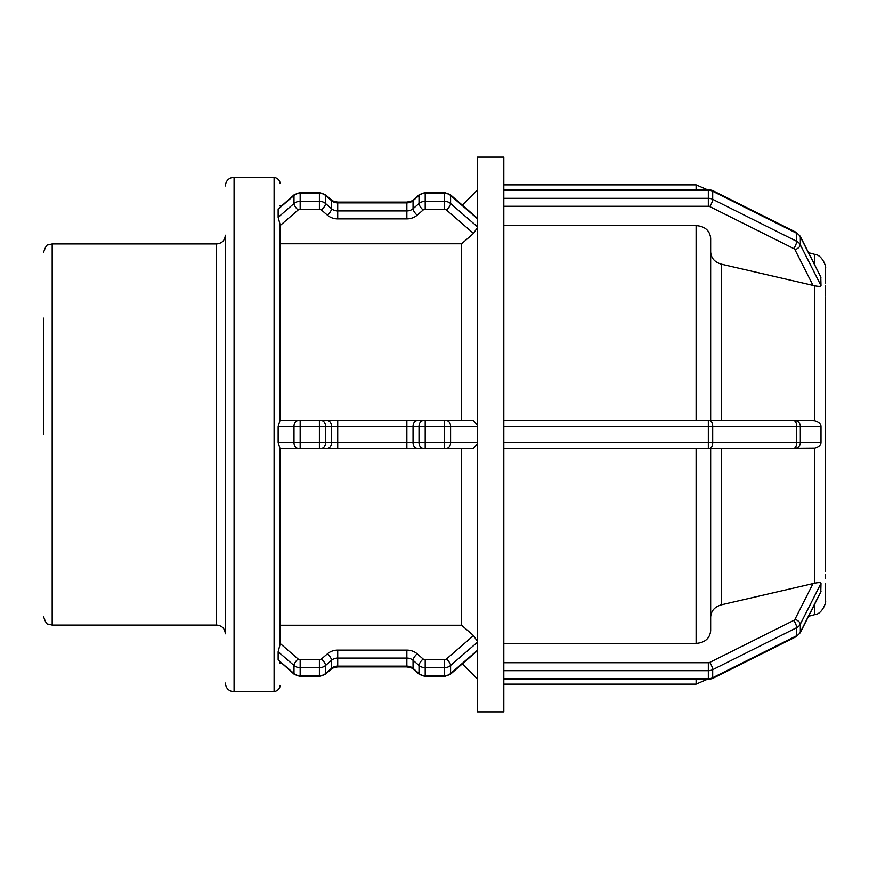 <?xml version="1.0" encoding="UTF-8"?>
<svg xmlns="http://www.w3.org/2000/svg" width="869" height="869" viewBox="0 0 869 869"><rect width="100%" height="100%" fill="white"/><g stroke="black" fill="none" stroke-linecap="round" stroke-linejoin="round"><path stroke-width="1.3" d="M503.803 189.485L708.333 189.485L712.384 190.441A5.822 1.456 -63.4 0 1 712.699 191.278L796.699 233.272L796.699 241.321L712.699 199.327L712.699 191.278A8.733 7.56 0 0 0 708.333 190.268L708.333 198.317L503.803 198.317L503.803 426.451L708.333 426.451L708.333 442.549L503.803 442.549L503.803 670.683L708.333 670.683L708.333 678.732L503.803 678.732L503.803 711.874L477.429 711.874L477.429 157.126L503.803 157.126L503.803 190.268L708.333 190.268L708.333 189.485L712.384 190.441L796.384 232.436L800.186 236.183L820.77 276.863L820.999 285.695C820.749 286.553 818.674 286.585 814.764 285.803L721.455 264.187C714.72 262.221 711.124 258.158 710.668 251.988M503.803 198.317L503.803 190.268M278.134 651.739L293.983 665.469L293.983 673.518A5.822 2.053 130.9 0 0 294.287 674.355L278.134 659.929L278.134 651.739L279.894 645.091L279.894 448.187L278.134 442.549L278.134 426.451L279.894 420.813L279.894 223.909L278.134 217.261L278.134 208.973L294.287 194.645L300.153 192.483L319.379 192.483L325.245 194.645L332.49 200.728M278.134 209.212L293.983 195.482A8.733 7.56 0 0 1 300.153 193.266L319.379 193.266A8.733 7.56 0 0 1 325.549 195.482L331.523 200.652A8.733 7.56 180 0 0 337.704 202.868L406.855 202.868A8.733 7.56 180 0 0 413.036 200.652L419.01 195.482A8.733 7.56 0 0 1 425.191 193.266L444.407 193.266A8.733 7.56 0 0 1 450.577 195.482A5.822 2.053 -49.1 0 0 450.272 194.645L477.429 218.282M477.429 227.526L473.507 233.424L461.602 243.754L279.894 243.754M820.999 285.695L800.327 244.841L800.327 236.792A5.822 2.661 -26.8 0 0 800.186 236.183L796.384 232.436A5.822 1.456 -63.4 0 1 796.699 233.272A8.733 7.56 0 0 1 800.327 236.792L820.955 277.32M337.704 202.097C333.359 201.293 331.198 200.533 331.219 199.827A5.822 2.053 -49.1 0 1 331.523 200.652L331.523 208.701A5.822 2.053 130.9 0 1 327.417 215.175A14.556 12.6 180 0 0 337.704 218.869L337.704 202.097L406.855 202.097L406.855 218.869A14.556 12.6 180 0 0 417.153 215.175A5.822 2.053 49.1 0 1 413.036 208.701L413.036 200.652A5.822 2.053 -130.9 0 1 413.34 199.827L419.314 194.645A5.822 2.053 -130.9 0 0 419.01 195.482L419.01 203.531L413.036 208.701A8.733 7.56 0 0 1 406.855 210.917L337.704 210.917A8.733 7.56 0 0 1 331.523 208.701L325.549 203.531L325.549 195.482A5.822 2.053 -49.1 0 0 325.245 194.645L319.379 192.483L319.379 201.315L300.153 201.315L300.153 192.483L294.287 194.645A5.822 2.053 -130.9 0 0 293.983 195.482L293.983 203.531L278.134 217.348M477.222 217.978L476.397 217.837M477.429 650.273L450.577 673.518A8.733 7.56 180 0 1 444.407 675.734L444.407 676.516L425.191 676.516L419.314 674.355L425.191 676.516L425.191 659.734A2.911 2.52 180 0 1 423.127 658.995A5.822 2.053 -49.1 0 0 419.01 665.469A8.733 7.56 0 0 0 425.191 667.685L444.407 667.685L444.407 675.734L425.191 675.734A8.733 7.56 180 0 1 419.01 673.518A5.822 2.053 130.9 0 0 419.314 674.355L413.34 669.173A5.822 2.053 130.9 0 1 413.036 668.348L413.036 660.299A5.822 2.053 -49.1 0 1 417.153 653.825A14.556 12.6 0 0 0 406.855 650.131L406.855 666.903L337.704 666.903L337.704 650.131A14.556 12.6 0 0 0 327.417 653.825A5.822 2.053 -130.9 0 1 331.523 660.299L331.523 668.348A5.822 2.053 49.1 0 1 331.219 669.173L325.245 674.355L319.379 676.516L325.245 674.355A5.822 2.053 49.1 0 0 325.549 673.518L325.549 665.469A5.822 2.053 -130.9 0 0 321.432 658.995A2.911 2.52 180 0 1 319.379 659.734L319.379 667.685A8.733 7.56 0 0 0 325.549 665.469L331.523 660.299A8.733 7.56 180 0 1 337.704 658.083L406.855 658.083A8.733 7.56 180 0 1 413.036 660.299L419.01 665.469L419.01 673.518L413.036 668.348A8.733 7.56 0 0 0 406.855 666.132L337.704 666.132A8.733 7.56 0 0 0 331.523 668.348L325.549 673.518A8.733 7.56 180 0 1 319.379 675.734L319.379 676.516L300.153 676.516L294.287 674.355L300.153 676.516L300.153 659.734A2.911 2.52 180 0 1 298.1 658.995A5.822 2.053 -49.1 0 0 293.983 665.469A8.733 7.56 0 0 0 300.153 667.685L319.379 667.685L319.379 675.734L300.153 675.734A8.733 7.56 180 0 1 293.983 673.518L278.134 659.886M710.668 580.003L710.668 617.012C711.124 610.842 714.72 606.779 721.455 604.813L814.764 583.197C818.652 582.415 820.738 582.447 820.999 583.305L820.77 592.137L800.186 632.817L796.384 636.564L800.186 632.817A5.822 2.661 26.8 0 0 800.327 632.208L800.327 624.159A5.822 2.661 -153.2 0 0 794.994 619.228A2.911 2.52 180 0 1 793.788 620.401L709.788 662.395A2.911 2.52 180 0 1 708.333 662.732L503.803 662.732M503.803 678.732L503.803 670.683M279.894 625.245L461.602 625.245L473.507 635.576L477.429 641.474M477.429 650.718L450.272 674.355L444.407 676.516L450.272 674.355A5.822 2.053 49.1 0 0 450.577 673.518L450.577 665.469A5.822 2.053 -130.9 0 0 446.46 658.995A2.911 2.52 180 0 1 444.407 659.734L425.191 659.734M825.55 285.369L825.55 295.851M825.539 283.707L825.55 268.423L825.55 283.739M721.455 264.187L721.455 420.629L813.069 420.629L708.333 420.629L710.668 420.629L710.668 238.204C709.799 230.546 704.955 226.342 696.112 225.582L503.803 225.582M825.55 294.178L825.55 287.161M825.55 290.67L825.55 288.997M825.55 571.4L825.55 427.494M825.55 578.33L825.55 574.539M814.764 604.009L814.764 614.633C822.02 614.264 826.495 602.271 825.55 600.577L825.55 583.62M503.803 643.418L696.112 643.418C704.955 642.658 709.799 638.454 710.668 630.796L710.668 448.371M813.069 420.629L814.764 420.792C818.717 421.899 820.792 423.79 820.999 426.451L820.999 442.549C820.781 445.221 818.707 447.111 814.764 448.208L794.994 448.371L813.069 448.371M825.55 444.95L825.55 297.6M281.382 663.177L279.894 663.177L279.894 661.896M278.134 426.451L444.407 426.451L444.407 442.549L425.191 442.549L425.191 448.371L406.855 448.371L461.602 448.371L461.602 625.245M327.417 420.629A5.822 4.117 -90 0 1 331.523 426.451L331.523 442.549L337.704 442.549L337.704 448.371L319.379 448.371L406.855 448.371L406.855 442.549L337.704 442.549L337.704 420.629L279.894 420.629L300.153 420.629L300.153 442.549L278.134 442.549M300.153 448.371L279.894 448.371L319.379 448.371L319.379 442.549L300.153 442.549L300.153 448.371M477.429 443.744L473.507 448.371L444.407 448.371L444.407 442.549L450.577 442.549L450.577 426.451A5.822 4.117 -90 0 0 446.46 420.629L319.379 420.629L319.379 442.549L325.549 442.549L325.549 426.451A5.822 4.117 -90 0 0 321.432 420.629M709.788 420.629A5.822 2.911 -90 0 1 712.699 426.451L796.699 426.451L796.699 442.549L712.699 442.549L712.699 426.451L708.333 426.451L708.333 420.629L503.803 420.629M503.803 442.549L503.803 426.451M503.803 448.371L794.994 448.371A5.822 5.333 90 0 0 800.327 442.549L800.327 426.451A5.822 5.333 -90 0 0 794.994 420.629M446.46 420.629L473.507 420.629L477.429 425.256M417.153 448.371A5.822 4.117 90 0 1 413.036 442.549L406.855 442.549L406.855 420.629L425.191 420.629L425.191 442.549L413.036 442.549L413.036 426.451A5.822 4.117 -90 0 1 417.153 420.629M477.429 426.451L444.407 426.451L444.407 420.629L461.602 420.629L461.602 243.754M825.55 434.5L825.539 448.371M43.45 434.5L43.45 318.097M225.332 434.5L225.332 633.794C224.821 628.493 221.91 625.582 216.598 625.072L216.598 243.928C221.91 243.418 224.821 240.507 225.332 235.206L225.332 434.5M794.994 249.772A5.822 2.661 153.2 0 0 800.327 244.841A8.733 7.56 180 0 0 796.699 241.321A5.822 1.456 116.6 0 1 793.788 248.599A2.911 2.52 0 0 1 794.994 249.772L813.069 285.499M709.788 206.605A5.822 1.456 116.6 0 0 712.699 199.327A8.733 7.56 180 0 0 708.333 198.317L708.333 206.268A2.911 2.52 0 0 1 709.788 206.605L793.788 248.599M503.803 206.268L708.333 206.268M425.191 193.266L425.191 192.483L444.407 192.483L450.272 194.645L444.407 192.483L444.407 201.315L425.191 201.315L425.191 193.266M477.429 226.776L450.577 203.531L450.577 195.482L477.429 218.727M446.46 210.005A5.822 2.053 130.9 0 0 450.577 203.531A8.733 7.56 180 0 0 444.407 201.315L444.407 209.266A2.911 2.52 0 0 1 446.46 210.005L473.507 233.424M425.191 209.266L425.191 201.315A8.733 7.56 180 0 0 419.01 203.531A5.822 2.053 49.1 0 0 423.127 210.005A2.911 2.52 0 0 1 425.191 209.266L444.407 209.266M321.432 210.005A5.822 2.053 130.9 0 0 325.549 203.531A8.733 7.56 180 0 0 319.379 201.315L319.379 209.266A2.911 2.52 0 0 1 321.432 210.005L327.417 215.175M300.153 209.266L300.153 201.315A8.733 7.56 180 0 0 293.983 203.531A5.822 2.053 49.1 0 0 298.1 210.005A2.911 2.52 0 0 1 300.153 209.266L319.379 209.266M417.153 215.175L423.127 210.005M337.704 218.869L406.855 218.869M279.894 225.766L298.1 210.005M709.788 662.395A5.822 1.456 -116.6 0 1 712.699 669.673L796.699 627.679L796.699 635.728L712.699 677.722L712.699 669.673A8.733 7.56 0 0 1 708.333 670.683L708.333 662.732M820.999 583.305L800.327 624.159A8.733 7.56 0 0 1 796.699 627.679A5.822 1.456 -116.6 0 0 793.788 620.401M813.069 583.501L794.994 619.228M820.999 591.354L800.327 632.208A8.733 7.56 180 0 1 796.699 635.728A5.822 1.456 63.4 0 1 796.384 636.564L712.384 678.559L796.384 636.564M712.384 678.559A5.822 1.456 63.4 0 0 712.699 677.722A8.733 7.56 180 0 1 708.333 678.732L708.333 679.515L712.384 678.559L708.333 679.515L503.803 679.515M298.1 658.995L279.894 643.234M319.379 659.734L300.153 659.734M327.417 653.825L321.432 658.995M406.855 650.131L337.704 650.131M423.127 658.995L417.153 653.825M477.429 642.224L450.577 665.469A8.733 7.56 0 0 1 444.407 667.685L444.407 659.734M473.507 635.576L446.46 658.995M814.764 285.803L814.764 420.792M814.764 448.208L814.764 583.197M825.55 268.423C826.495 266.729 822.02 254.736 814.764 254.367L814.764 264.991M721.455 604.813L721.455 448.371M696.112 225.582L696.112 420.629M696.112 448.371L696.112 643.418M696.112 679.515L696.112 684.131L706.758 679.515M225.332 683.034C225.853 688.335 228.764 691.246 234.065 691.767L234.065 177.233L274.083 177.233L274.083 691.767C281.806 689.628 279.666 683.469 279.894 685.945M820.999 426.451L796.699 426.451A5.822 2.911 -90 0 0 793.788 420.629M820.999 442.549L796.699 442.549A5.822 2.911 90 0 1 793.788 448.371M709.788 448.371A5.822 2.911 90 0 0 712.699 442.549L708.333 442.549L708.333 448.371M298.1 448.371A5.822 4.117 90 0 1 293.983 442.549L293.983 426.451A5.822 4.117 -90 0 1 298.1 420.629M423.127 448.371A5.822 4.117 90 0 1 419.01 442.549L419.01 426.451A5.822 4.117 -90 0 1 423.127 420.629M477.429 442.549L450.577 442.549A5.822 4.117 90 0 1 446.46 448.371M327.417 448.371A5.822 4.117 90 0 0 331.523 442.549L325.549 442.549A5.822 4.117 90 0 1 321.432 448.371M43.45 616.338C45.416 622.128 47.045 624.746 48.338 624.181L52.183 625.072L52.183 243.928L48.338 244.819C47.045 244.254 45.416 246.872 43.45 252.662M503.803 184.869L696.112 184.869L696.112 189.485M413.34 199.827C413.372 200.522 411.211 201.282 406.855 202.097C411.2 201.293 413.362 200.533 413.34 199.827M419.314 194.645L425.191 192.483L419.314 194.645M406.855 666.903C411.2 667.707 413.362 668.467 413.34 669.173L412.08 668.272M331.219 669.173C331.187 668.478 333.348 667.718 337.704 666.903M814.764 614.633L808.539 616.306M503.803 684.131L696.112 684.131M274.083 177.233C281.806 179.372 279.666 185.531 279.894 183.055M279.894 205.823L281.382 205.823M462.33 663.916L477.429 679.004M462.33 205.084L477.429 189.996M52.183 625.072L216.598 625.072M52.183 243.928L216.598 243.928M234.065 177.233C228.764 177.754 225.853 180.665 225.332 185.966M234.065 691.767L274.083 691.767M814.764 254.367L808.539 252.694M696.112 184.869L706.758 189.485"/></g></svg>
